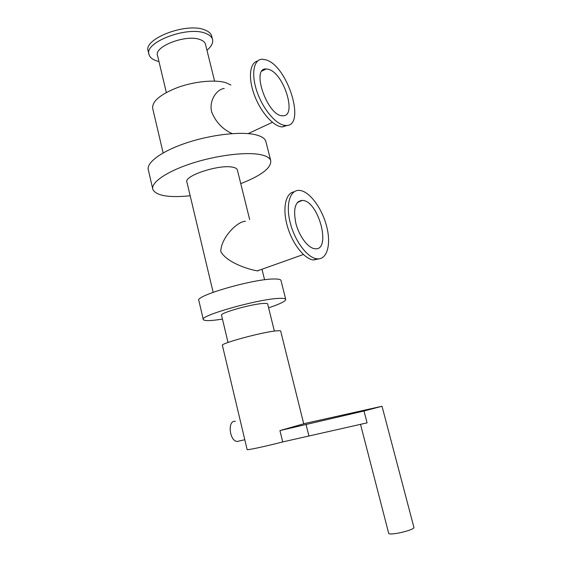 <?xml version="1.0" encoding="UTF-8"?>
<svg xmlns="http://www.w3.org/2000/svg" width="562" height="562" viewBox="0 0 562 562"><rect width="100%" height="100%" fill="white"/><g stroke="black" fill="none" stroke-linecap="round" stroke-linejoin="round"><path stroke-width="0.84" d="M232.148 133.608C222.475 129.19 215.625 121.912 211.614 111.789C208.902 100.331 216.784 89.302 224.21 88.445M262.559 70.433L262.988 70.566M268.924 69.435C284.372 74.029 297.242 117.058 282.679 115.751C267.758 116.748 250.49 67.679 266.205 68.936L268.924 69.435M266.479 59.994C288.39 66.941 306.297 127.293 285.686 125.459C276.841 125.375 263.409 110.061 257.185 92.196C250.842 74.332 253.539 59.151 262.384 59.221L266.479 59.994M287.428 125.333L282.461 126.935C273.87 126.857 260.986 112.674 254.537 95.498C247.99 78.329 249.612 62.684 257.593 61.054M166.331 92.484L157.599 55.807C153.236 46.576 186.654 33.811 200.374 39.712C203.121 40.745 204.8 42.164 205.397 43.977L205.544 44.56M158.962 61.525C153.489 60.246 150.209 58.005 149.106 54.816C143.205 42.508 187.863 25.431 205.931 33.495C209.486 34.879 211.656 36.762 212.443 39.136C213.419 42.663 211.586 46.365 206.957 50.25M148.923 54.064L148.298 51.423C142.376 39.003 186.991 21.883 205.074 30.06C208.635 31.458 210.806 33.362 211.6 35.757L211.804 36.551M163.135 152.927L152.759 108.726C151.656 101.553 160.058 94.43 177.957 87.377C194.852 81.3 215.485 79.411 226.057 82.769L230.919 85.024M258.127 270.877L257.431 270.863C247.659 269.374 226.43 262.145 220.789 251.544C220.817 238.618 236.433 221.632 245.475 221.245M298.267 201.603L298.836 201.814M302.799 200.402C319.111 201.561 331.671 251.537 314.741 248.713C307.962 248.011 299.026 236.075 295.816 223.079C293.034 208.643 295.261 201.07 302.489 200.374L302.799 200.402M300.234 190.49C310.217 191.958 322.433 209.078 326.796 226.964C331.306 244.877 326.979 260.15 316.863 258.808C307.337 257.782 294.678 240.901 290.147 222.475C285.489 204.041 290.168 189.436 299.539 190.413L300.234 190.49M319.111 258.836L313.455 259.995C304.295 259.005 292.212 243.599 287.287 225.959C282.272 208.326 285.615 193.019 294.067 191.832M222.454 319.09C210.989 320.909 204.61 321.099 203.339 319.659C198.379 315.977 258.464 298.942 279.012 298.38C283.03 298.19 285.257 298.485 285.7 299.272C285.981 301.077 280.283 303.923 268.608 307.821M203.275 319.392L198.871 300.656C193.728 296.104 253.497 278.738 274.172 278.991C278.211 278.942 280.473 279.391 280.951 280.34L281.035 280.677M213.138 292.296L186.942 182.2C183.191 176.082 218.843 164.181 232.499 167.16C235.239 167.652 236.848 168.509 237.312 169.731L237.41 170.131M190.174 195.78C168.839 197.866 156.405 195.801 152.892 189.584C150.426 182.945 165.909 171.853 191.059 163.598C216.159 155.323 246.177 151.628 260.62 154.669C266.332 155.871 269.69 157.796 270.687 160.437C271.692 167.659 261.716 175.4 240.761 183.655M152.688 188.706L148.403 170.188C145.818 163.001 161.111 151.389 186.127 143.008C211.087 134.606 241.063 131.206 255.584 134.754C261.33 136.159 264.723 138.287 265.77 141.139L266.037 142.179M235.373 421.388C227.448 419.702 229.141 440.72 237.073 441.486L239.735 440.882M360.502 424.31L388.644 533.127C388.124 536.155 414.791 530.135 413.92 527.402L413.885 527.261M303.705 423.727L382.019 406.263L363.993 410.998L279.939 430.576L303.726 423.818M280.705 331.173L280.67 331.032C280.389 330.639 278.787 330.604 275.865 330.92C261.309 332.283 219.299 343.761 222.419 345.454L247.118 449.516C246.128 450.513 264.569 446.614 282.707 441.929L367.077 422.863L363.993 410.998M267.681 304.07L267.645 303.916C267.379 303.459 266.058 303.297 263.662 303.431C251.902 303.873 218.976 313.217 221.554 315.324L228.024 342.455M308.84 435.669L305.995 424.268M282.707 441.929L279.939 430.576M272.394 122.333L248.137 133.615M266.205 68.936L262.004 71.072M285.686 125.459L282.461 126.935M214.593 81.09L205.397 43.977M212.443 39.136L211.6 35.757M303.389 254.509L257.431 270.863M302.489 200.374L297.46 202.362M316.863 258.808L313.455 259.995M285.7 299.272L280.951 280.34M264.59 279.785L261.976 269.24M249.668 219.573L237.312 169.731M270.687 160.437L265.77 141.139M237.073 441.486L244.793 439.73M413.92 527.402L382.019 406.263M280.67 331.032L303.74 423.86M267.645 303.916L274.368 331.102"/></g></svg>
